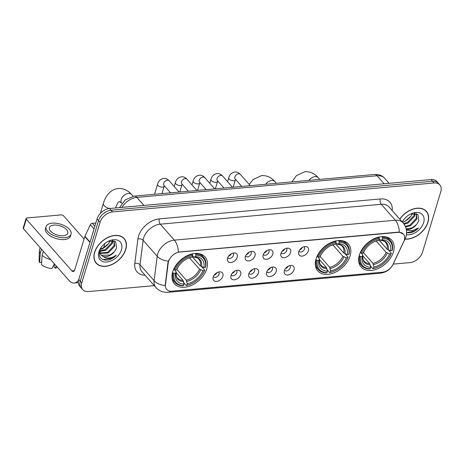 <?xml version="1.0" encoding="UTF-8"?>
<svg xmlns="http://www.w3.org/2000/svg" width="464" height="464" viewBox="0 0 464 464"><rect width="100%" height="100%" fill="white"/><g stroke="black" fill="none" stroke-linecap="round" stroke-linejoin="round"><path stroke-width="0.7" d="M316.065 258.976A20.364 13.729 138.6 0 0 317.811 270.906A20.364 13.729 138.6 0 0 335.257 272.287A20.364 13.729 138.6 0 0 350.105 255.908A20.364 13.729 138.6 0 0 348.36 243.977A20.364 13.729 138.6 0 0 330.913 242.597A20.364 13.729 138.6 0 0 316.065 258.976M359.356 255.078A20.364 13.729 138.6 0 0 361.108 267.009A20.364 13.729 138.6 0 0 378.554 268.383A20.364 13.729 138.6 0 0 393.402 252.01A20.364 13.729 138.6 0 0 391.651 240.079A20.364 13.729 138.6 0 0 374.204 238.699A20.364 13.729 138.6 0 0 359.356 255.078M172.695 271.887A20.364 13.729 138.6 0 0 174.447 283.817A20.364 13.729 138.6 0 0 191.893 285.198A20.364 13.729 138.6 0 0 206.741 268.818A20.364 13.729 138.6 0 0 204.989 256.888A20.364 13.729 138.6 0 0 187.543 255.513A20.364 13.729 138.6 0 0 172.695 271.887M222.853 276.202A5.765 3.886 -41.4 0 1 217.198 281.323A5.765 3.886 -41.4 0 1 213.011 278.226A5.765 3.886 -41.4 0 1 213.214 277.072A5.765 3.886 -41.4 0 1 220.243 271.852A5.765 3.886 -41.4 0 1 222.853 276.202M213.394 276.561A3.457 2.332 138.6 0 0 213.562 276.793A3.457 2.332 138.6 0 0 216.526 277.025A3.457 2.332 138.6 0 0 219.049 274.247A3.457 2.332 138.6 0 0 218.753 272.223A3.457 2.332 138.6 0 0 218.544 272.026M240.642 274.601A5.765 3.886 -41.4 0 1 234.987 279.722A5.765 3.886 -41.4 0 1 230.799 276.625A5.765 3.886 -41.4 0 1 231.008 275.465A5.765 3.886 -41.4 0 1 238.032 270.245A5.765 3.886 -41.4 0 1 240.642 274.601M231.188 274.961A3.457 2.332 138.6 0 0 231.356 275.193A3.457 2.332 138.6 0 0 234.32 275.425A3.457 2.332 138.6 0 0 236.843 272.646A3.457 2.332 138.6 0 0 236.541 270.616A3.457 2.332 138.6 0 0 236.338 270.419M258.436 272.994A5.765 3.886 -41.4 0 1 252.781 278.116A5.765 3.886 -41.4 0 1 248.594 275.019A5.765 3.886 -41.4 0 1 248.803 273.864A5.765 3.886 -41.4 0 1 255.826 268.644A5.765 3.886 -41.4 0 1 258.436 272.994M248.982 273.36A3.457 2.332 138.6 0 0 249.151 273.586A3.457 2.332 138.6 0 0 252.114 273.824A3.457 2.332 138.6 0 0 254.632 271.04A3.457 2.332 138.6 0 0 254.336 269.016A3.457 2.332 138.6 0 0 254.127 268.818M276.231 271.394A5.765 3.886 -41.4 0 1 270.576 276.515A5.765 3.886 -41.4 0 1 266.388 273.418A5.765 3.886 -41.4 0 1 266.591 272.264A5.765 3.886 -41.4 0 1 273.621 267.044A5.765 3.886 -41.4 0 1 276.231 271.394M266.771 271.753A3.457 2.332 138.6 0 0 266.939 271.985A3.457 2.332 138.6 0 0 269.903 272.223A3.457 2.332 138.6 0 0 272.426 269.439A3.457 2.332 138.6 0 0 272.13 267.415A3.457 2.332 138.6 0 0 271.921 267.218M294.019 269.793A5.765 3.886 -41.4 0 1 288.364 274.914A5.765 3.886 -41.4 0 1 284.177 271.817A5.765 3.886 -41.4 0 1 284.386 270.657A5.765 3.886 -41.4 0 1 291.409 265.443A5.765 3.886 -41.4 0 1 294.019 269.793M284.565 270.152A3.457 2.332 138.6 0 0 284.734 270.384A3.457 2.332 138.6 0 0 287.697 270.616A3.457 2.332 138.6 0 0 290.22 267.838A3.457 2.332 138.6 0 0 289.919 265.808A3.457 2.332 138.6 0 0 289.716 265.617M237.208 257.305A5.765 3.886 -41.4 0 1 231.553 262.427A5.765 3.886 -41.4 0 1 227.366 259.33A5.765 3.886 -41.4 0 1 227.575 258.175A5.765 3.886 -41.4 0 1 234.598 252.955A5.765 3.886 -41.4 0 1 237.208 257.305M227.754 257.671A3.457 2.332 138.6 0 0 227.923 257.897A3.457 2.332 138.6 0 0 230.886 258.135A3.457 2.332 138.6 0 0 233.409 255.351A3.457 2.332 138.6 0 0 233.108 253.327A3.457 2.332 138.6 0 0 232.905 253.129M255.003 255.705A5.765 3.886 -41.4 0 1 249.348 260.826A5.765 3.886 -41.4 0 1 245.16 257.729A5.765 3.886 -41.4 0 1 245.369 256.575A5.765 3.886 -41.4 0 1 252.393 251.355A5.765 3.886 -41.4 0 1 255.003 255.705M245.549 256.064A3.457 2.332 138.6 0 0 245.717 256.296A3.457 2.332 138.6 0 0 248.681 256.528A3.457 2.332 138.6 0 0 251.198 253.75A3.457 2.332 138.6 0 0 250.902 251.726A3.457 2.332 138.6 0 0 250.693 251.529M272.797 254.104A5.765 3.886 -41.4 0 1 267.142 259.225A5.765 3.886 -41.4 0 1 262.955 256.128A5.765 3.886 -41.4 0 1 263.158 254.968A5.765 3.886 -41.4 0 1 270.187 249.754A5.765 3.886 -41.4 0 1 272.797 254.104M263.337 254.463A3.457 2.332 138.6 0 0 263.506 254.695A3.457 2.332 138.6 0 0 266.469 254.927A3.457 2.332 138.6 0 0 268.992 252.149A3.457 2.332 138.6 0 0 268.697 250.119A3.457 2.332 138.6 0 0 268.488 249.922M290.586 252.497A5.765 3.886 -41.4 0 1 284.931 257.619A5.765 3.886 -41.4 0 1 280.743 254.527A5.765 3.886 -41.4 0 1 280.952 253.367A5.765 3.886 -41.4 0 1 287.976 248.147A5.765 3.886 -41.4 0 1 290.586 252.497M281.132 252.863A3.457 2.332 138.6 0 0 281.3 253.095A3.457 2.332 138.6 0 0 284.264 253.327A3.457 2.332 138.6 0 0 286.787 250.543A3.457 2.332 138.6 0 0 286.485 248.518A3.457 2.332 138.6 0 0 286.282 248.321M308.38 250.896A5.765 3.886 -41.4 0 1 302.725 256.018A5.765 3.886 -41.4 0 1 298.538 252.921A5.765 3.886 -41.4 0 1 298.746 251.766A5.765 3.886 -41.4 0 1 305.77 246.546A5.765 3.886 -41.4 0 1 308.38 250.896M298.926 251.256A3.457 2.332 138.6 0 0 299.094 251.488A3.457 2.332 138.6 0 0 302.058 251.726A3.457 2.332 138.6 0 0 304.575 248.942A3.457 2.332 138.6 0 0 304.28 246.918A3.457 2.332 138.6 0 0 304.071 246.72M216.955 272.67A3.457 2.332 -41.4 0 1 214.235 275.065M234.749 271.069A3.457 2.332 -41.4 0 1 232.029 273.464M252.538 269.462A3.457 2.332 -41.4 0 1 249.818 271.863M270.332 267.861A3.457 2.332 -41.4 0 1 267.612 270.257M288.127 266.261A3.457 2.332 -41.4 0 1 285.406 268.656M231.316 253.773A3.457 2.332 -41.4 0 1 228.595 256.174M249.104 252.172A3.457 2.332 -41.4 0 1 246.384 254.568M266.899 250.572A3.457 2.332 -41.4 0 1 264.178 252.967M284.693 248.965A3.457 2.332 -41.4 0 1 281.973 251.366M302.482 247.364A3.457 2.332 -41.4 0 1 299.761 249.765M168.229 262.897A10.37 6.995 -41.4 0 1 168.548 261.418A10.37 6.995 -41.4 0 1 179.817 252.033L398.205 232.365A10.37 6.995 -41.4 0 1 403.39 234.105A10.37 6.995 -41.4 0 1 403.697 241.692L393.002 264.347A10.37 6.995 -41.4 0 1 382.319 272.223L171.854 291.177A10.37 6.995 -41.4 0 1 166.669 289.432A10.37 6.995 -41.4 0 1 165.462 284.838L168.229 262.897L167.956 262.589L168.879 259.962M94.604 252.277A18.635 12.563 138.6 0 0 96.199 263.192A18.635 12.563 138.6 0 0 112.166 264.457A18.635 12.563 138.6 0 0 125.756 249.47A18.635 12.563 138.6 0 0 124.155 238.548A18.635 12.563 138.6 0 0 108.187 237.29A18.635 12.563 138.6 0 0 94.604 252.277M95.509 262.293A18.635 12.563 138.6 0 0 96.036 262.711M405.002 239.105A18.635 12.563 138.6 0 0 427.97 222.25A18.635 12.563 138.6 0 0 426.37 211.329A18.635 12.563 138.6 0 0 399.73 219.118M170.659 291.201A13.444 7.308 -95.1 0 1 168.142 292.314C163.34 292.674 159.256 291.067 155.892 287.489A15.37 10.365 -41.4 0 1 154.1 280.679L157.186 256.232A15.37 10.365 -41.4 0 1 157.656 254.034A15.37 10.365 -41.4 0 1 174.348 240.137A13.444 7.308 84.9 0 1 178.35 252.074L398.025 232.157L399.313 232.174L403.384 234.094M168.316 261.18L168.322 261.162A13.444 7.888 7.2 0 1 157.186 256.232L143.115 240.271L140.029 264.718A15.37 10.365 138.6 0 0 141.822 271.527L155.892 287.489M82.76 289.623L79.762 286.218A11.525 7.772 138.6 0 1 78.77 279.461L97.04 218.938A11.525 7.772 138.6 0 1 109.562 208.516L431.05 179.562A11.525 7.772 138.6 0 1 436.81 181.499L438.312 183.199A11.525 7.772 138.6 0 0 432.547 181.267L111.064 210.221A11.525 7.772 138.6 0 0 98.542 220.644L80.272 281.167A11.525 7.772 138.6 0 0 81.258 287.918A11.525 7.772 138.6 0 1 80.272 281.167L98.542 220.644A11.525 7.772 138.6 0 1 111.064 210.221L432.547 181.267A11.525 7.772 138.6 0 1 438.312 183.199L439.808 184.904A11.525 7.772 138.6 0 0 434.049 182.967L112.566 211.92A11.525 7.772 138.6 0 0 100.044 222.343L81.768 282.866A11.525 7.772 138.6 0 0 82.76 289.623A11.525 7.772 138.6 0 0 88.52 291.554L154.257 285.638M145.081 275.227A19.21 12.951 -41.4 0 1 134.821 263.43A3.84 2.256 -172.8 0 1 140.029 264.718L154.1 280.679A13.444 7.888 7.2 0 0 165.155 285.615L167.956 262.589M393.194 264.115L410.008 262.601A11.525 7.772 138.6 0 0 422.524 252.178L440.8 191.655A11.525 7.772 138.6 0 0 439.808 184.904M425.917 211.108A18.635 12.563 138.6 0 0 425.563 210.528M123.697 238.322A18.635 12.563 138.6 0 0 123.349 237.748M125.593 249.481A18.438 12.435 138.6 0 0 124.01 238.676A18.438 12.435 138.6 0 0 108.211 237.429A18.438 12.435 138.6 0 0 94.76 252.259A18.438 12.435 138.6 0 0 96.344 263.065A18.438 12.435 138.6 0 0 112.149 264.312A18.438 12.435 138.6 0 0 125.593 249.481M109.916 240.891A9.605 6.479 138.6 0 0 109.951 240.787A9.605 6.479 138.6 0 0 109.962 240.741L108.802 243.298L102.677 248.634L100.044 249.51M102.08 248.89A13.444 9.065 138.6 0 0 109.156 242.689M112.781 240.514L112.34 243.496L105.844 250.299L99.609 251.389M112.213 240.48L111.743 242.817L105.247 249.626L99.603 250.792M114.08 240.787L114.724 246.198L108.228 253.002L100.038 253.414M113.993 240.758L114.127 245.52L107.631 252.329L99.882 252.955M100.856 247.869L99.656 250.583C98.391 257.468 101.291 260.617 108.35 260.043C111.319 259.254 113.97 257.636 116.307 255.177C111.163 258.616 106.575 258.953 102.55 256.186A9.605 6.479 138.6 0 0 114.359 251.726L110.014 255.032L101.587 255.304L100.711 254.632M102.55 256.186L100.995 254.98L99.603 250.746M114.359 251.726L116.638 248.13L115.635 241.628L108.472 241.216M98.936 251.882A13.444 9.065 138.6 0 0 106.813 262.021A13.444 9.065 138.6 0 0 121.417 249.858A13.444 9.065 138.6 0 0 108.814 241.036A13.444 9.065 138.6 0 0 100.589 248.286A13.444 9.065 138.6 0 0 98.936 251.882M116.307 255.177L111.888 258.349L102.782 259.515M95.816 223.004L92.301 223.323L94.847 226.212M78.607 280.065A15.37 8.352 84.9 0 1 74.246 283.011A15.37 8.352 84.9 0 1 69.02 280.447L23.432 228.735A1.92 0.963 -163.2 0 1 23.2 228.039L26.083 218.48A1.92 0.963 16.8 0 0 26.32 219.182L71.908 270.895A3.84 2.088 -95.1 0 0 73.213 271.533A3.84 2.088 -95.1 0 0 74.745 269.833L84.802 236.53A1.92 1.293 -41.4 0 1 84.912 236.251L90.323 224.779A1.92 1.293 -41.4 0 1 92.301 223.323M84.042 239.041L63.574 215.824A1.92 0.963 16.8 0 0 61.028 214.907L26.987 217.97A1.92 0.963 16.8 0 0 26.083 218.48M53.888 225.081A9.605 4.802 16.8 0 0 49.387 227.627A9.605 4.802 16.8 0 0 53.36 233.351A9.605 4.802 16.8 0 0 63.272 235.724A9.605 4.802 16.8 0 0 67.773 233.177A9.605 4.802 16.8 0 0 63.8 227.453A9.605 4.802 16.8 0 0 53.888 225.081M40.124 247.672L39.521 249.673A12.679 6.339 16.8 0 0 39.382 250.525L39.104 260.675A9.988 4.994 16.8 0 0 39.637 262.566L41.673 262.189M46.075 226.629L45.501 228.537A13.062 6.531 16.8 0 0 50.907 236.327A13.062 6.531 16.8 0 0 64.38 239.552A13.062 6.531 16.8 0 0 70.511 236.089L71.085 234.181A13.062 6.531 16.8 0 0 65.679 226.391A13.062 6.531 16.8 0 0 52.2 223.167A13.062 6.531 16.8 0 0 46.075 226.629A13.062 6.531 16.8 0 0 51.481 234.413A13.062 6.531 16.8 0 0 64.96 237.638A13.062 6.531 16.8 0 0 71.085 234.181M54.381 263.842L51.951 268.47A9.988 4.994 16.8 0 1 41.516 264.695L42.12 255.345L43.338 251.314M42.12 255.345A12.679 6.339 16.8 0 0 50.686 259.649M54.787 264.3L54.01 266.87L55.164 268.18L56.301 266.017M55.164 268.18A9.988 4.994 16.8 0 0 57.333 267.189M39.382 250.525A12.679 6.339 16.8 0 0 40.24 253.216L39.637 262.566M41.458 249.185L40.24 253.216M405.078 238.943A18.438 12.435 138.6 0 0 427.808 222.262A18.438 12.435 138.6 0 0 426.225 211.456A18.438 12.435 138.6 0 0 399.823 219.223M412.136 213.672A9.605 6.479 138.6 0 0 412.165 213.568A9.605 6.479 138.6 0 0 412.183 213.527L411.023 216.085L404.892 221.415L402.485 222.244M404.295 221.67A13.444 9.065 138.6 0 0 411.377 215.47M414.996 213.295L414.555 216.276L408.059 223.08L404.103 224.251M414.427 213.26L413.958 215.598L407.467 222.407L403.605 223.561M416.295 213.568L416.939 218.979L410.443 225.782L405.553 226.995M416.208 213.539L416.341 218.3L409.851 225.11L405.263 226.316M406.29 229.436A9.605 6.479 138.6 0 0 416.573 224.506L412.229 227.812L406.174 228.926M406.58 232.824L410.565 232.824C413.534 232.041 416.185 230.417 418.528 227.957L412.368 230.654L406.4 230.045M416.573 224.506L418.853 220.91L417.849 214.409L410.686 213.997M406.4 234.714A13.444 9.065 138.6 0 0 423.632 222.639A13.444 9.065 138.6 0 0 411.029 213.817A13.444 9.065 138.6 0 0 402.804 221.067A13.444 9.065 138.6 0 0 402.271 221.995M418.528 227.957L414.103 231.13L406.586 232.655M100.433 248.658A6.531 3.265 16.8 0 0 100.821 248.629A6.531 3.265 16.8 0 0 102.196 248.356A6.531 3.265 16.8 0 0 103.884 246.9L104.928 243.443M201.765 266.754L204.711 270.094L204.438 270.576A18.287 12.331 138.6 0 1 202.756 273.87A18.287 12.331 138.6 0 1 191.574 283.73A18.287 12.331 138.6 0 1 186.772 285.29L187.218 283.811A16.518 11.142 138.6 0 0 202.954 270.709L199.497 269.166L189.451 257.775M176.807 269.422L186.284 280.169L187.218 283.811M174.035 273.313L173.014 272.948A19.053 12.847 138.6 0 0 175.05 282.53A19.053 12.847 138.6 0 0 182.99 285.789L183.558 285.575A18.287 12.331 138.6 0 1 174.035 273.313L175.52 273.18A16.518 11.142 138.6 0 0 184.005 284.101L183.071 280.459L176.105 272.554M174.893 270.094L176.14 272.084L175.52 273.18M192.253 256.789L199.816 265.251M205.674 266.91A19.053 12.847 138.6 0 0 203.638 257.329A19.053 12.847 138.6 0 0 195.692 254.063L195.878 255.13A18.287 12.331 138.6 0 1 205.401 267.392L205.674 266.91M195.147 253.443L195.692 254.063M186.772 285.29L186.203 285.505A19.053 12.847 138.6 0 0 191.272 283.864L191.574 283.73M202.756 273.87L202.93 273.592A19.053 12.847 138.6 0 0 204.711 270.094M186.203 285.505L183.773 282.75M173.014 272.948L172.544 272.414M205.401 267.392L203.916 267.525A16.518 11.142 138.6 0 0 195.431 256.604L195.878 255.13M202.954 270.709L204.438 270.576M184.005 284.101L183.558 285.575M195.431 256.604L193.906 257.131C196.521 257.45 198.169 258.152 198.865 259.237A14.216 9.587 138.6 0 1 200.46 265.982L203.916 267.525M201.596 266.696A14.778 9.964 138.6 0 0 194.143 257.097L192.519 255.89M183.071 280.459A14.216 9.587 138.6 0 1 177.538 278.035C176.361 277.025 175.908 274.99 176.192 271.927L176.14 272.084A14.778 9.964 138.6 0 0 183.593 281.683M173.635 269.375L174.998 270.129A18.287 12.331 138.6 0 1 192.664 255.42L192.485 254.353A19.053 12.847 138.6 0 0 173.977 269.764M192.485 254.353L192.096 253.918M192.664 255.42L192.218 256.894A16.518 11.142 138.6 0 0 188.042 258.268A16.518 11.142 138.6 0 0 177.938 267.177A16.518 11.142 138.6 0 0 176.482 269.996L174.998 270.129M187.369 258.581L192.218 256.894M176.482 269.996L178.333 266.545M192.276 256.702L200.46 265.982M345.135 253.843L348.081 257.184L347.809 257.665A18.287 12.331 138.6 0 1 346.127 260.959A18.287 12.331 138.6 0 1 334.938 270.819A18.287 12.331 138.6 0 1 330.142 272.374L330.583 270.901A16.518 11.142 138.6 0 0 346.324 257.798L342.867 256.256L332.821 244.864M320.172 256.505L329.649 267.258L330.583 270.901M317.399 260.403L316.378 260.037A19.053 12.847 138.6 0 0 318.414 269.619A19.053 12.847 138.6 0 0 326.36 272.878L326.929 272.664A18.287 12.331 138.6 0 1 317.399 260.403L318.89 260.269A16.518 11.142 138.6 0 0 327.375 271.191L326.441 267.548L319.476 259.643M318.263 257.184L319.505 259.173L318.89 260.269M335.617 243.878L343.18 252.341M349.038 253.994A19.053 12.847 138.6 0 0 347.002 244.412A19.053 12.847 138.6 0 0 339.062 241.152L339.242 242.22A18.287 12.331 138.6 0 1 348.771 254.481L349.038 253.994M338.517 240.532L339.062 241.152M330.142 272.374L329.568 272.588A19.053 12.847 138.6 0 0 334.643 270.953L334.938 270.819M346.127 260.959L346.295 260.681A19.053 12.847 138.6 0 0 348.081 257.184M329.568 272.588L327.143 269.833M316.378 260.037L315.914 259.504M348.771 254.481L347.281 254.614A16.518 11.142 138.6 0 0 338.801 243.693L339.242 242.22M346.324 257.798L347.809 257.665M327.375 271.191L326.929 272.664M338.801 243.693L337.276 244.221C339.886 244.54 341.539 245.241 342.235 246.326A14.216 9.587 138.6 0 1 343.824 253.071L347.281 254.614M344.967 253.779A14.778 9.964 138.6 0 0 337.508 244.186L335.89 242.979M326.441 267.548A14.216 9.587 138.6 0 1 320.908 265.124C319.725 264.115 319.278 262.079 319.563 259.016L319.505 259.173A14.778 9.964 138.6 0 0 326.963 268.772M317.005 256.464L318.362 257.218A18.287 12.331 138.6 0 1 336.035 242.51L335.849 241.442A19.053 12.847 138.6 0 0 317.341 256.853M335.849 241.442L335.466 241.007M336.035 242.51L335.588 243.983A16.518 11.142 138.6 0 0 331.412 245.357A16.518 11.142 138.6 0 0 321.308 254.266A16.518 11.142 138.6 0 0 319.853 257.085L318.362 257.218M330.739 245.665L335.588 243.983M319.853 257.085L321.697 253.634M335.646 243.791L343.824 253.071M388.426 249.945L391.372 253.28L391.1 253.767A18.287 12.331 138.6 0 1 389.418 257.056A18.287 12.331 138.6 0 1 378.23 266.916A18.287 12.331 138.6 0 1 373.433 268.476L373.88 267.003A16.518 11.142 138.6 0 0 389.615 253.901L386.158 252.358L376.113 240.967M363.469 252.607L372.946 263.361L373.88 267.003M360.696 256.505L359.675 256.14A19.053 12.847 138.6 0 0 361.711 265.715A19.053 12.847 138.6 0 0 369.651 268.981L370.22 268.766A18.287 12.331 138.6 0 1 360.696 256.505L362.181 256.372A16.518 11.142 138.6 0 0 370.666 267.293L369.733 263.645L362.767 255.745M361.555 253.28L362.796 255.275L362.181 256.372M378.914 239.981L386.477 248.437M392.335 250.096A19.053 12.847 138.6 0 0 390.299 240.514A19.053 12.847 138.6 0 0 382.353 237.255L382.539 238.322A18.287 12.331 138.6 0 1 392.063 250.583L392.335 250.096M381.808 236.634L382.353 237.255M373.433 268.476L372.865 268.691A19.053 12.847 138.6 0 0 377.934 267.055L378.23 266.916M389.418 257.056L389.592 256.783A19.053 12.847 138.6 0 0 391.372 253.28M372.865 268.691L370.434 265.936M359.675 256.14L359.206 255.606M392.063 250.583L390.578 250.717A16.518 11.142 138.6 0 0 382.092 239.795L382.539 238.322M389.615 253.901L391.1 253.767M370.666 267.293L370.22 268.766M382.092 239.795L380.567 240.323C383.177 240.642 384.83 241.344 385.526 242.423A14.216 9.587 138.6 0 1 387.121 249.174L390.578 250.717M388.258 249.881A14.778 9.964 138.6 0 0 380.799 240.282L379.181 239.082M369.733 263.645A14.216 9.587 138.6 0 1 364.199 261.226C363.022 260.211 362.57 258.175 362.854 255.113L362.796 255.275A14.778 9.964 138.6 0 0 370.255 264.869M360.296 252.567L361.659 253.321A18.287 12.331 138.6 0 1 379.326 238.606L379.146 237.545A19.053 12.847 138.6 0 0 360.638 252.95M379.146 237.545L378.757 237.104M379.326 238.606L378.879 240.085A16.518 11.142 138.6 0 0 374.703 241.46A16.518 11.142 138.6 0 0 364.6 250.369A16.518 11.142 138.6 0 0 363.144 253.187L361.659 253.321M374.03 241.767L378.879 240.085M363.144 253.187L364.994 249.736M378.937 239.894L387.121 249.174M165.462 284.838L165.19 284.531M380.323 198.963A3.84 2.088 -95.1 0 0 381.24 204.276L160.277 224.176A15.37 10.365 138.6 0 0 143.585 238.073A15.37 10.365 138.6 0 0 143.115 240.271A3.84 2.256 -172.8 0 0 137.907 238.977A19.21 12.951 -41.4 0 1 159.367 218.863L380.323 198.963A19.21 12.951 -41.4 0 1 392.184 210.557M388.919 206.857A15.37 10.365 138.6 0 0 381.24 204.276L395.311 220.238A15.37 10.365 -41.4 0 1 402.99 222.813L388.919 206.857M399.313 232.174A13.444 7.308 -95.1 0 0 395.311 220.238L174.348 240.137L160.277 224.176A3.84 2.088 -95.1 0 1 159.367 218.863M382.678 272.182A13.444 7.308 84.9 0 1 380.271 273.209L168.142 292.314M392.886 264.584A13.444 5.348 25.3 0 0 393.199 264.097C390.549 269.369 386.239 272.403 380.271 273.209M404.411 239.708A13.444 5.348 25.3 0 0 405.118 238.85L393.199 264.097M134.821 263.43L137.907 238.977M434.049 182.967L431.05 179.562M112.566 211.92L109.562 208.516M100.044 222.343L97.04 218.938M81.768 282.866L78.77 279.461M384.134 183.79L377.058 175.763A7.685 4.176 -95.1 0 0 374.448 174.481L377.447 174.534C380.364 174.934 382.794 176.198 384.737 178.338A15.37 10.365 138.6 0 0 377.058 175.763L136.828 197.397A15.37 10.365 138.6 0 0 121.887 207.408M143.904 205.424L136.828 197.397A7.685 4.176 -95.1 0 0 134.212 196.115L374.448 174.481M74.385 270.669L71.908 270.895M89.964 242.382L84.802 236.53M26.32 219.182L23.432 228.735M84.912 236.251L90.057 242.086M94.018 228.967L90.323 224.779M115.246 208.005A6.531 3.265 -163.2 0 0 115.907 207.083C118.569 200.088 119.712 201.846 119.428 201.509L121.783 203.168A6.531 4.402 -41.4 0 1 121.22 199.34A6.531 4.402 -41.4 0 1 128.313 193.436A6.531 4.402 -41.4 0 1 131.579 194.532L133.104 196.26M109.475 208.527A6.531 3.265 -163.2 0 1 103.402 203.307L100.357 213.388M186.284 280.169A14.216 9.587 138.6 0 0 199.497 269.166M186.806 281.393A14.778 9.964 138.6 0 0 200.634 269.88M190.93 257.387A14.778 9.964 138.6 0 0 187.7 258.431M178.147 266.852A14.778 9.964 138.6 0 0 177.097 268.9M265.657 184.278A6.531 4.402 -41.4 0 1 271.684 180.525A6.531 4.402 -41.4 0 1 274.949 181.621L276.434 183.309M329.649 267.258A14.216 9.587 138.6 0 0 342.867 256.256M330.171 268.482A14.778 9.964 138.6 0 0 344.004 256.963M334.295 244.47A14.778 9.964 138.6 0 0 331.064 245.52M321.511 253.941A14.778 9.964 138.6 0 0 320.467 255.989M308.954 180.38A6.531 4.402 -41.4 0 1 314.975 176.622A6.531 4.402 -41.4 0 1 318.24 177.718L319.731 179.406M372.946 263.361A14.216 9.587 138.6 0 0 386.158 252.358M373.468 264.579A14.778 9.964 138.6 0 0 387.295 253.066M377.592 240.572A14.778 9.964 138.6 0 0 374.361 241.622M364.803 250.044A14.778 9.964 138.6 0 0 363.759 252.085M170.566 192.838L163.983 185.374A3.457 2.332 -41.4 0 1 163.688 183.35A3.457 2.332 -41.4 0 1 167.626 180.212A3.457 2.332 -41.4 0 1 169.174 180.803L179.11 192.073M164.355 185.791L164.215 186.203A3.457 1.728 -163.2 0 1 162.591 187.12A3.457 1.728 -163.2 0 1 162.406 187.131A3.457 1.728 -163.2 0 1 158.937 186.215A3.457 1.728 -163.2 0 1 157.592 184.202C158.386 180.908 160.556 178.953 164.082 178.338C166.1 178.391 167.794 179.208 169.174 180.803M188.361 191.238L181.778 183.773A3.457 2.332 -41.4 0 1 181.482 181.743A3.457 2.332 -41.4 0 1 185.414 178.605A3.457 2.332 -41.4 0 1 186.963 179.197L196.904 190.472M182.149 184.191L182.004 184.597A3.457 1.728 -163.2 0 1 180.386 185.513A3.457 1.728 -163.2 0 1 180.2 185.525A3.457 1.728 -163.2 0 1 176.732 184.608A3.457 1.728 -163.2 0 1 175.386 182.601C176.181 179.301 178.344 177.347 181.876 176.738C183.889 176.79 185.588 177.608 186.963 179.197M206.155 189.637L199.572 182.166A3.457 2.332 -41.4 0 1 199.276 180.142A3.457 2.332 -41.4 0 1 203.209 177.004A3.457 2.332 -41.4 0 1 204.757 177.596L214.693 188.865M199.938 182.59L199.798 182.996A3.457 1.728 -163.2 0 1 198.174 183.912A3.457 1.728 -163.2 0 1 197.995 183.924A3.457 1.728 -163.2 0 1 194.526 183.007A3.457 1.728 -163.2 0 1 193.181 180.995C193.975 177.7 196.139 175.746 199.671 175.137C201.683 175.183 203.377 176.007 204.757 177.596M223.944 188.036L217.361 180.566A3.457 2.332 -41.4 0 1 217.065 178.541A3.457 2.332 -41.4 0 1 221.003 175.404A3.457 2.332 -41.4 0 1 222.552 175.995L232.487 187.265M217.732 180.983L217.593 181.395A3.457 1.728 -163.2 0 1 215.969 182.311A3.457 1.728 -163.2 0 1 215.783 182.323A3.457 1.728 -163.2 0 1 212.315 181.407A3.457 1.728 -163.2 0 1 210.969 179.394C211.77 176.1 213.933 174.145 217.465 173.53C219.478 173.582 221.171 174.406 222.552 175.995M241.738 186.429L235.155 178.965A3.457 2.332 -41.4 0 1 234.859 176.941A3.457 2.332 -41.4 0 1 238.792 173.797A3.457 2.332 -41.4 0 1 240.34 174.389L250.282 185.664M235.526 179.382L235.381 179.794A3.457 1.728 -163.2 0 1 233.763 180.705A3.457 1.728 -163.2 0 1 233.578 180.722A3.457 1.728 -163.2 0 1 230.109 179.8A3.457 1.728 -163.2 0 1 228.764 177.793C229.558 174.499 231.722 172.544 235.254 171.929C237.266 171.982 238.966 172.799 240.34 174.389M405.118 238.85L405.942 236.721C407.375 231.646 406.394 227.006 402.99 222.813M119.492 207.623L125.297 199.798L134.212 196.115M384.737 178.338L389.145 183.338M122.821 237.324L124.01 238.676M95.155 261.719L96.344 263.065M78.364 282.646L74.246 283.011M425.036 210.111L426.225 211.456M131.579 194.532C129.381 191.91 124.984 188.164 118.256 188.5C115.066 188.831 112.247 190.124 109.8 192.38C106.871 195.147 104.742 198.789 103.402 203.307M100.265 249L102.196 248.356M115.907 207.083L115.64 207.971M200.813 254.121L203.638 257.329M172.225 279.328L175.05 282.53M274.949 181.621C272.745 179 268.354 175.253 261.626 175.589L253.17 179.464L249.249 184.492M344.178 241.21L347.002 244.412M315.59 266.411L318.414 269.619M318.24 177.718C316.042 175.102 311.646 171.355 304.918 171.686L296.461 175.566L291.844 181.917M387.475 237.313L390.299 240.514M358.887 262.514L361.711 265.715M164.215 186.203L161.977 193.616M157.592 184.202L154.547 194.283M182.004 184.597L179.765 192.015M175.386 182.601L174.203 186.511M199.798 182.996L197.56 190.408M193.181 180.995L191.997 184.91M217.593 181.395L215.354 188.807M210.969 179.394L209.792 183.303M235.381 179.794L233.143 187.207M228.764 177.793L227.58 181.702"/></g></svg>
